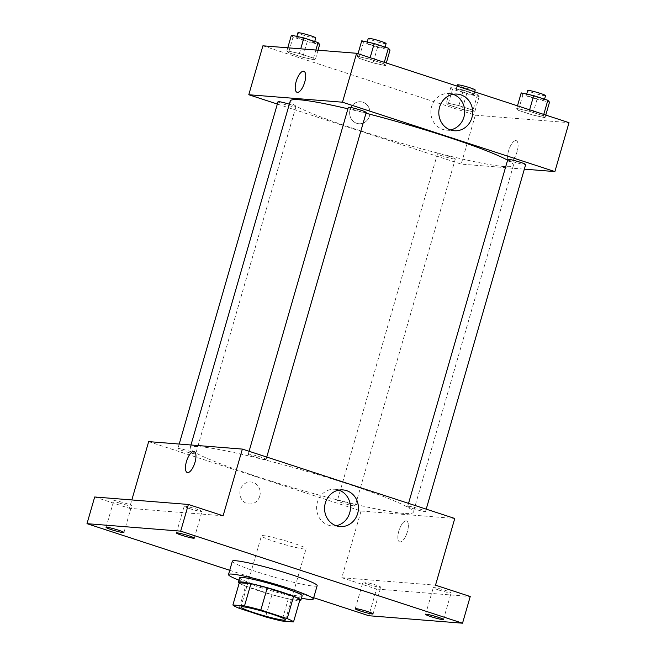 <?xml version="1.0" encoding="UTF-8"?>
<svg xmlns="http://www.w3.org/2000/svg" width="656" height="656" viewBox="0 0 656 656"><rect width="100%" height="100%" fill="white"/><g stroke="black" fill="none" stroke-linecap="round" stroke-linejoin="round"><path stroke-width="0.49" stroke-dasharray="3.28 2.46" d="M304.171 548.974A23.231 1.96 16.1 0 1 278.874 542.897A23.231 1.96 16.1 0 1 261.432 535.862A23.231 1.96 16.1 0 1 284.286 540.421A23.231 1.96 16.1 0 1 306.057 548.744A23.231 1.96 16.1 0 1 304.171 548.974M239.219 608.292L245.639 586.062L271.986 594.664L265.573 616.902M299.948 599.691L288.32 598.764L281.9 621.002M288.32 598.764A31.644 2.665 16.1 0 1 271.986 594.664M245.639 586.062A31.644 2.665 16.1 0 1 239.309 582.758M239.194 583.151A32.521 2.739 -163.9 0 0 257.013 590.22A32.521 2.739 -163.9 0 0 299.677 600.609M302.154 595.796A32.521 2.739 16.1 0 1 299.505 596.115A32.521 2.739 16.1 0 1 258.292 585.767A32.521 2.739 16.1 0 1 239.67 577.756M301.457 598.206A44.132 3.715 16.1 0 1 238.973 580.175M317.16 585.677A44.132 3.715 16.1 0 1 313.568 586.111A44.132 3.715 16.1 0 1 265.508 574.558A44.132 3.715 16.1 0 1 232.363 561.2M229.731 570.294L313.683 597.714M148.666 441.619L361.071 510.999L341.817 577.706L376.536 589.047L368.828 615.73M94.694 496.986L129.412 508.326L131.831 499.946M259.751 496.149A11.029 10.16 94.6 0 0 250.928 481.988A11.029 10.16 94.6 0 0 239.924 492.172A11.029 10.16 94.6 0 0 249.173 503.98A11.029 10.16 94.6 0 0 259.751 496.149M368.27 584.357A9.291 0.779 -163.9 0 0 380.8 587.218A9.291 0.779 -163.9 0 0 375.478 584.931A9.291 0.779 -163.9 0 0 362.948 582.069A9.291 0.779 -163.9 0 0 368.27 584.357M438.61 589.965A9.291 0.779 -163.9 0 0 451.139 592.827A9.291 0.779 -163.9 0 0 445.818 590.539A9.291 0.779 -163.9 0 0 433.288 587.669A9.291 0.779 -163.9 0 0 438.61 589.965M341.817 577.706L435.51 585.177M376.536 589.047L470.229 596.517M189.453 508.572A9.291 0.779 -163.9 0 0 201.982 511.434A9.291 0.779 -163.9 0 0 196.652 509.146A9.291 0.779 -163.9 0 0 184.123 506.284A9.291 0.779 -163.9 0 0 189.453 508.572M119.105 502.963A9.291 0.779 -163.9 0 0 131.635 505.833A9.291 0.779 -163.9 0 0 126.313 503.537A9.291 0.779 -163.9 0 0 113.783 500.676A9.291 0.779 -163.9 0 0 119.105 502.963M223.114 515.796L129.412 508.326M403.834 513.402A116.137 9.783 16.1 0 1 277.373 483.005A116.137 9.783 16.1 0 1 190.142 447.835A116.137 9.783 16.1 0 1 304.425 470.647A116.137 9.783 16.1 0 1 413.296 512.246A116.137 9.783 16.1 0 1 403.834 513.402M361.071 510.999L454.764 518.47M265.327 459.471A9.291 0.779 16.1 0 1 255.209 457.035A9.291 0.779 16.1 0 1 248.23 454.223A9.291 0.779 16.1 0 1 257.373 456.051A9.291 0.779 16.1 0 1 266.082 459.38A9.291 0.779 16.1 0 1 265.327 459.471M354.445 505.948A9.291 0.779 16.1 0 1 344.326 503.521A9.291 0.779 16.1 0 1 337.348 500.708A9.291 0.779 16.1 0 1 346.491 502.529A9.291 0.779 16.1 0 1 355.199 505.858A9.291 0.779 16.1 0 1 354.445 505.948M194.98 453.862A9.291 0.779 16.1 0 1 184.861 451.435A9.291 0.779 16.1 0 1 177.883 448.622A9.291 0.779 16.1 0 1 187.026 450.442A9.291 0.779 16.1 0 1 195.734 453.772A9.291 0.779 16.1 0 1 194.98 453.862M408.45 506.219A9.291 0.779 -163.9 0 0 407.696 506.317A9.291 0.779 -163.9 0 0 416.404 509.638A9.291 0.779 -163.9 0 0 425.547 511.467A9.291 0.779 -163.9 0 0 418.569 508.654A9.291 0.779 -163.9 0 0 408.45 506.219M406.154 520.848A11.029 4.19 -71.9 0 0 398.971 530.589A11.029 4.19 -71.9 0 0 399.676 541.897A11.029 4.19 -71.9 0 0 407.089 532.713A11.029 4.19 -71.9 0 0 406.531 520.921A11.029 4.19 -71.9 0 0 406.154 520.848A11.029 4.19 -71.9 0 0 398.963 530.581A11.029 4.19 -71.9 0 0 399.676 541.897A11.029 4.19 -71.9 0 0 407.081 532.705A11.029 4.19 -71.9 0 0 406.523 520.921A11.029 4.19 -71.9 0 0 406.146 520.848M194.135 451.541L194.127 451.541A11.029 4.19 108.1 0 1 194.135 451.541A11.029 4.19 108.1 0 1 194.84 462.849A11.029 4.19 108.1 0 1 187.657 472.591A11.029 4.19 108.1 0 1 187.28 472.517L187.28 472.517M336.102 525.718A18.376 16.925 -85.4 0 1 332.075 525.915A18.376 16.925 -85.4 0 1 316.659 506.26A18.376 16.925 -85.4 0 1 334.995 489.286A18.376 16.925 -85.4 0 1 338.939 490.122M259.76 496.149A11.029 10.16 94.6 0 0 250.928 481.988A11.029 10.16 94.6 0 0 239.924 492.172A11.029 10.16 94.6 0 0 249.182 503.98A11.029 10.16 94.6 0 0 259.76 496.149M507.596 160.195A116.137 9.783 16.1 0 1 513.418 165.361A116.137 9.783 16.1 0 1 503.956 166.509A116.137 9.783 16.1 0 1 377.495 136.12A116.137 9.783 16.1 0 1 290.264 100.95M347.934 108.806A116.137 9.783 16.1 0 1 365.991 113.25M507.818 159.424A9.291 0.779 -163.9 0 0 516.526 162.754A9.291 0.779 -163.9 0 0 525.669 164.582M289.321 104.206A9.291 0.779 16.1 0 1 295.864 106.887A9.291 0.779 16.1 0 1 295.102 106.977A9.291 0.779 16.1 0 1 284.991 104.542A9.291 0.779 16.1 0 1 278.005 101.729M454.567 159.064A9.291 0.779 16.1 0 1 444.448 156.636A9.291 0.779 16.1 0 1 437.47 153.824A9.291 0.779 16.1 0 1 446.613 155.644A9.291 0.779 16.1 0 1 455.321 158.973A9.291 0.779 16.1 0 1 454.567 159.064M366.204 112.496A9.291 0.779 16.1 0 1 365.449 112.586A9.291 0.779 16.1 0 1 355.331 110.151A9.291 0.779 16.1 0 1 348.352 107.338M277.34 104.058L461.193 164.115L524.349 169.15M262.908 45.813L475.313 115.194L461.193 164.115M369.508 115.915A11.029 10.16 94.6 0 0 360.677 101.746A11.029 10.16 94.6 0 0 349.673 111.938A11.029 10.16 94.6 0 0 358.93 123.746A11.029 10.16 94.6 0 0 369.508 115.915A11.029 10.16 94.6 0 0 360.685 101.746A11.029 10.16 94.6 0 0 349.673 111.938A11.029 10.16 94.6 0 0 358.93 123.746A11.029 10.16 94.6 0 0 369.508 115.915M369.73 59.114L357.249 56.375L358.922 58.253L373.067 62.878L385.548 65.616L383.883 63.739L369.73 59.114L357.249 56.375L358.922 58.253L373.067 62.878L385.548 65.616L383.883 63.739L369.73 59.114L370.14 57.703M458.847 105.6L446.367 102.853L448.04 104.739L462.185 109.355L474.665 112.102L473.001 110.216L458.847 105.6L446.367 102.853L448.04 104.739L462.185 109.355L474.665 112.102L473.001 110.216L458.847 105.6L463.341 90.028L450.861 87.289L452.533 89.167L466.678 93.792L479.159 96.53L477.494 94.653L463.341 90.028M475.313 115.194L569.006 122.664M299.382 53.505L286.902 50.766L288.574 52.644L302.728 57.269L315.208 60.008L313.535 58.13L299.382 53.505L286.902 50.766L288.574 52.644L302.728 57.269L315.208 60.008L313.535 58.13L299.382 53.505L300.735 48.831M529.195 111.208L516.715 108.461L518.388 110.339L532.533 114.964L545.013 117.703L543.348 115.825L529.195 111.208L516.715 108.461L518.388 110.339L532.533 114.964L545.013 117.703L543.348 115.825L529.195 111.208L529.605 109.79M515.903 140.605A11.029 4.19 -71.9 0 0 508.72 150.347A11.029 4.19 -71.9 0 0 509.425 161.655A11.029 4.19 -71.9 0 0 516.838 152.471A11.029 4.19 -71.9 0 0 516.28 140.687A11.029 4.19 -71.9 0 0 515.903 140.605A11.029 4.19 -71.9 0 0 508.712 150.347A11.029 4.19 -71.9 0 0 509.425 161.655A11.029 4.19 -71.9 0 0 516.838 152.471A11.029 4.19 -71.9 0 0 516.272 140.679A11.029 4.19 -71.9 0 0 515.903 140.605M303.884 71.307L303.876 71.307A11.029 4.19 108.1 0 1 303.884 71.307A11.029 4.19 108.1 0 1 304.589 82.615A11.029 4.19 108.1 0 1 297.406 92.357A11.029 4.19 108.1 0 1 297.029 92.283L297.029 92.283M450.344 129.913A18.376 16.925 -85.4 0 1 446.318 130.109A18.376 16.925 -85.4 0 1 430.902 110.454A18.376 16.925 -85.4 0 1 449.237 93.48A18.376 16.925 -85.4 0 1 453.181 94.316M521.208 92.898L522.873 94.776L537.026 99.4L549.507 102.139M543.529 100.188A9.291 0.779 16.1 0 1 533.41 97.752A9.291 0.779 16.1 0 1 526.432 94.94A9.291 0.779 16.1 0 1 535.575 96.768A9.291 0.779 16.1 0 1 544.283 100.097A9.291 0.779 16.1 0 1 543.529 100.188M517.477 105.829L516.715 108.461M522.873 94.776L518.388 110.339M537.026 99.4L532.533 114.964M545.776 115.071L545.013 117.703M543.75 114.415L543.348 115.825M545.571 95.645A9.291 0.779 16.1 0 1 544.808 95.743A9.291 0.779 16.1 0 1 534.697 93.308A9.291 0.779 16.1 0 1 527.711 90.495M361.743 40.811L363.416 42.689L377.561 47.314L390.041 50.053M384.063 48.101A9.291 0.779 16.1 0 1 373.945 45.666A9.291 0.779 16.1 0 1 366.966 42.853A9.291 0.779 16.1 0 1 376.109 44.682A9.291 0.779 16.1 0 1 384.818 48.011A9.291 0.779 16.1 0 1 384.063 48.101M358.012 53.743L357.249 56.375M363.416 42.689L358.922 58.253M377.561 47.314L373.067 62.878M386.31 62.984L385.548 65.616M384.293 62.32L383.883 63.739M386.105 43.558A9.291 0.779 16.1 0 1 385.343 43.649A9.291 0.779 16.1 0 1 375.232 41.221A9.291 0.779 16.1 0 1 368.254 38.409M473.181 94.579A9.291 0.779 16.1 0 1 463.062 92.152A9.291 0.779 16.1 0 1 456.084 89.339A9.291 0.779 16.1 0 1 465.227 91.159A9.291 0.779 16.1 0 1 473.935 94.489A9.291 0.779 16.1 0 1 473.181 94.579M450.861 87.289L446.367 102.853M452.533 89.167L448.04 104.739M466.678 93.792L462.185 109.355M479.159 96.53L474.665 112.102M477.494 94.653L473.001 110.216M475.223 90.044A9.291 0.779 16.1 0 1 474.468 90.134A9.291 0.779 16.1 0 1 464.35 87.699A9.291 0.779 16.1 0 1 457.371 84.886M291.395 35.203L293.068 37.08L307.213 41.705L319.693 44.444M313.716 42.492A9.291 0.779 16.1 0 1 303.597 40.057A9.291 0.779 16.1 0 1 296.619 37.244A9.291 0.779 16.1 0 1 305.762 39.073A9.291 0.779 16.1 0 1 314.47 42.402A9.291 0.779 16.1 0 1 313.716 42.492M287.763 47.798L286.902 50.766M293.068 37.08L288.574 52.644M307.213 41.705L302.728 57.269M318.037 50.209L315.208 60.008M315.872 50.036L313.535 58.13M315.757 37.95A9.291 0.779 16.1 0 1 315.003 38.048A9.291 0.779 16.1 0 1 304.884 35.613A9.291 0.779 16.1 0 1 297.906 32.8M285.524 619.904L306.057 548.744M240.891 607.021L261.432 535.862M123.935 532.516L131.635 505.833M106.075 527.358L113.783 500.676M373.092 613.901L380.8 587.218M355.24 608.752L362.948 582.069M443.44 619.51L451.139 592.827M425.588 614.352L433.288 587.669M194.274 538.125L201.982 511.434M176.423 532.967L184.123 506.284M332.075 525.915L340.046 526.555M334.995 489.286L342.965 489.917M190.962 444.989L190.142 447.835M513.418 165.361L413.296 512.246M425.547 511.467L426.22 509.138M407.696 506.317L408.549 503.365M179.203 444.055L177.883 448.622M295.864 106.887L195.734 453.772M437.47 153.824L337.348 500.708M455.321 158.973L355.199 505.858M249.083 451.279L248.23 454.223M266.754 457.052L266.082 459.38M446.318 130.109L454.288 130.749M449.237 93.48L457.207 94.111M526.678 94.095L526.432 94.94M544.546 99.187L544.283 100.097M367.212 42.009L366.966 42.853M385.08 47.101L384.818 48.011M457.027 86.084L456.084 89.339M474.698 91.856L473.935 94.489M296.865 36.4L296.619 37.244M314.732 41.492L314.47 42.402"/><path stroke-width="0.98" d="M283.63 620.133A23.231 1.96 16.1 0 1 258.341 614.049A23.231 1.96 16.1 0 1 240.891 607.021A23.231 1.96 16.1 0 1 263.753 611.581A23.231 1.96 16.1 0 1 285.524 619.904A23.231 1.96 16.1 0 1 283.63 620.133M287.197 618.624L260.842 610.014A31.644 2.665 16.1 0 0 244.508 605.914L232.888 604.988A31.644 2.665 16.1 0 0 239.219 608.292L265.573 616.902A31.644 2.665 16.1 0 0 281.9 621.002L293.527 621.929A31.644 2.665 16.1 0 0 287.197 618.624L293.609 596.386L267.263 587.784L260.842 610.014M293.609 596.386A31.644 2.665 16.1 0 1 299.948 599.691L293.527 621.929M267.263 587.784A31.644 2.665 16.1 0 0 250.928 583.684L239.309 582.758L232.888 604.988M299.677 600.609A32.521 2.739 -163.9 0 0 300.866 600.24A32.521 2.739 -163.9 0 0 270.387 588.596A32.521 2.739 -163.9 0 0 238.382 582.208A32.521 2.739 -163.9 0 0 239.194 583.151M238.382 582.208L239.67 577.756A32.521 2.739 16.1 0 1 271.666 584.143A32.521 2.739 16.1 0 1 302.154 595.796L300.866 600.24M250.928 583.684L244.508 605.914M238.973 580.175A44.132 3.715 16.1 0 1 228.509 574.541A44.132 3.715 16.1 0 1 271.937 583.209A44.132 3.715 16.1 0 1 313.306 599.018A44.132 3.715 16.1 0 1 309.714 599.453A44.132 3.715 16.1 0 1 301.457 598.206M228.509 574.541L232.363 561.2A44.132 3.715 16.1 0 1 275.791 569.867A44.132 3.715 16.1 0 1 317.16 585.677L313.306 599.018M188.953 535.829A9.291 0.779 16.1 0 1 194.274 538.125A9.291 0.779 16.1 0 1 185.131 536.296A9.291 0.779 16.1 0 1 176.423 532.967A9.291 0.779 16.1 0 1 188.953 535.829M438.118 617.222A9.291 0.779 16.1 0 1 443.44 619.51A9.291 0.779 16.1 0 1 434.297 617.681A9.291 0.779 16.1 0 1 425.588 614.352A9.291 0.779 16.1 0 1 438.118 617.222M367.77 611.613A9.291 0.779 16.1 0 1 373.092 613.901A9.291 0.779 16.1 0 1 363.949 612.073A9.291 0.779 16.1 0 1 355.24 608.752A9.291 0.779 16.1 0 1 367.77 611.613M118.613 530.228A9.291 0.779 16.1 0 1 123.935 532.516A9.291 0.779 16.1 0 1 114.792 530.688A9.291 0.779 16.1 0 1 106.075 527.358A9.291 0.779 16.1 0 1 118.613 530.228M313.683 597.714L368.828 615.73L462.529 623.2L180.687 531.139L86.994 523.668L229.731 570.294M462.529 623.2L470.229 596.517L435.51 585.177L454.764 518.47L242.367 449.089L223.114 515.796L188.387 504.456L94.694 496.986L86.994 523.668M242.367 449.089L148.666 441.619L131.831 499.946M188.387 504.456L180.687 531.139M357.659 513.517A18.376 16.925 -85.4 0 1 340.046 526.555A18.376 16.925 -85.4 0 1 324.63 506.891A18.376 16.925 -85.4 0 1 342.965 489.917A18.376 16.925 -85.4 0 1 357.659 513.517M187.657 472.591A11.029 4.19 108.1 0 1 187.28 472.517A11.029 4.19 108.1 0 1 186.722 460.725A11.029 4.19 108.1 0 1 194.127 451.541A11.029 4.19 108.1 0 1 194.84 462.849A11.029 4.19 108.1 0 1 187.657 472.591M187.28 472.517A11.029 4.19 108.1 0 1 186.722 460.725A11.029 4.19 108.1 0 1 194.127 451.541M338.939 490.122A18.376 16.925 -85.4 0 1 349.689 512.877A18.376 16.925 -85.4 0 1 336.102 525.718M190.962 444.989L290.264 100.95A116.137 9.783 16.1 0 1 347.934 108.806M365.991 113.25A116.137 9.783 16.1 0 1 507.596 160.195M426.22 509.138L525.669 164.582A9.291 0.779 -163.9 0 0 518.691 161.77A9.291 0.779 -163.9 0 0 508.572 159.334A9.291 0.779 -163.9 0 0 507.818 159.424L408.549 503.365M179.203 444.055L278.005 101.729A9.291 0.779 16.1 0 1 289.321 104.206M249.083 451.279L348.352 107.338A9.291 0.779 16.1 0 1 357.495 109.167A9.291 0.779 16.1 0 1 366.204 112.496L266.754 457.052M524.349 169.15L554.886 171.585L342.489 102.205L248.788 94.735L277.34 104.058M554.886 171.585L569.006 122.664L356.61 53.284L262.908 45.813L248.788 94.735M356.61 53.284L342.489 102.205M471.902 117.711A18.376 16.925 -85.4 0 1 454.288 130.749A18.376 16.925 -85.4 0 1 438.872 111.085A18.376 16.925 -85.4 0 1 457.207 94.111A18.376 16.925 -85.4 0 1 471.902 117.711M297.406 92.357A11.029 4.19 108.1 0 1 297.029 92.283A11.029 4.19 108.1 0 1 296.471 80.491A11.029 4.19 108.1 0 1 303.876 71.307A11.029 4.19 108.1 0 1 304.589 82.615A11.029 4.19 108.1 0 1 297.406 92.357M297.029 92.283A11.029 4.19 108.1 0 1 296.471 80.491A11.029 4.19 108.1 0 1 303.876 71.307M453.181 94.316A18.376 16.925 -85.4 0 1 463.931 117.071A18.376 16.925 -85.4 0 1 450.344 129.913M545.776 115.071L549.507 102.139L547.834 100.261L533.689 95.637L521.208 92.898L517.477 105.829M547.834 100.261L543.75 114.415M533.689 95.637L529.605 109.79M526.678 94.095L527.711 90.495A9.291 0.779 16.1 0 1 536.854 92.324A9.291 0.779 16.1 0 1 545.571 95.645L544.546 99.187M386.31 62.984L390.041 50.053L388.377 48.175L374.223 43.55L361.743 40.811L358.012 53.743M388.377 48.175L384.293 62.32M374.223 43.55L370.14 57.703M367.212 42.009L368.254 38.409A9.291 0.779 16.1 0 1 377.397 40.229A9.291 0.779 16.1 0 1 386.105 43.558L385.08 47.101M457.027 86.084L457.371 84.886A9.291 0.779 16.1 0 1 466.514 86.715A9.291 0.779 16.1 0 1 475.223 90.044L474.698 91.856M318.037 50.209L319.693 44.444L318.029 42.566L303.876 37.941L291.395 35.203L287.763 47.798M318.029 42.566L315.872 50.036M303.876 37.941L300.735 48.831M296.865 36.4L297.906 32.8A9.291 0.779 16.1 0 1 307.049 34.629A9.291 0.779 16.1 0 1 315.757 37.95L314.732 41.492"/></g></svg>
